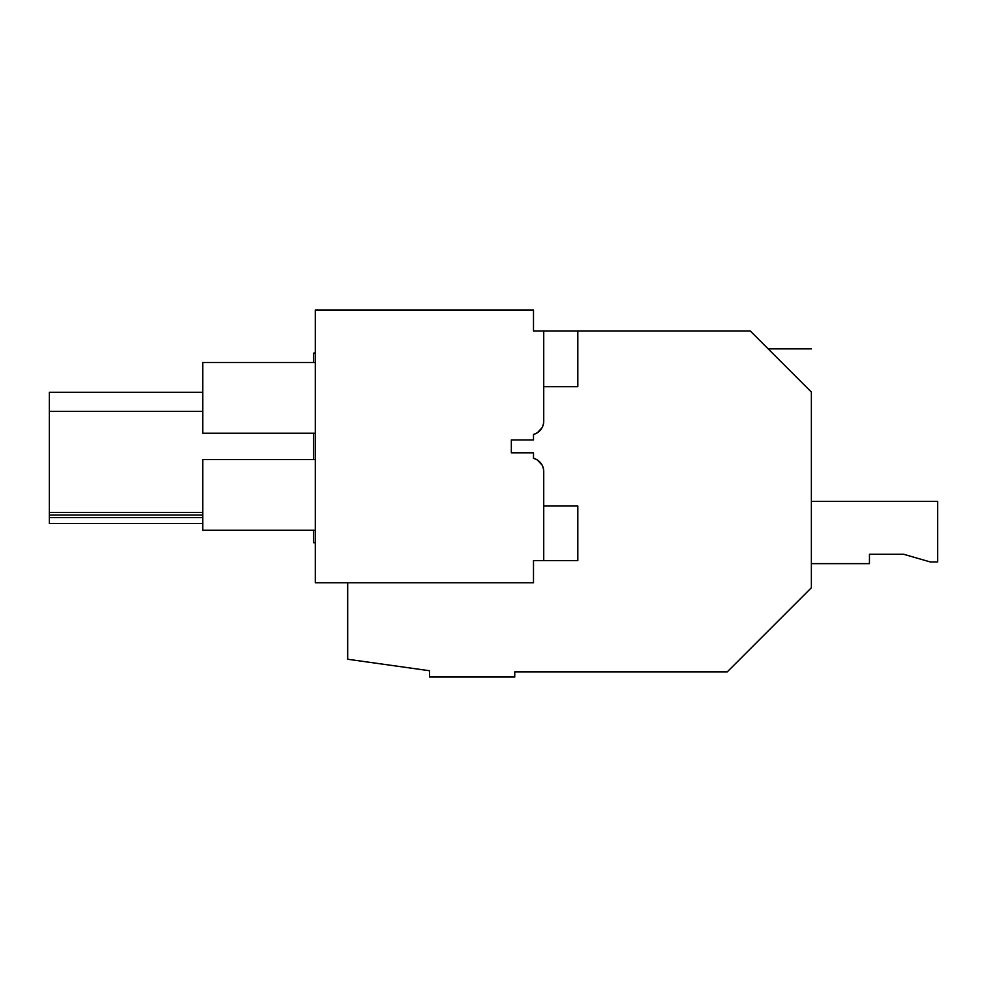 <?xml version="1.0" encoding="UTF-8"?>
<svg xmlns="http://www.w3.org/2000/svg" width="987" height="987" viewBox="0 0 987 987"><rect width="100%" height="100%" fill="white"/><g stroke="black" fill="none" stroke-linecap="round" stroke-linejoin="round"><path stroke-width="1.48" d="M347.683 582.749L347.683 659.242L429.518 670.741L429.518 677.02L514.745 677.02L514.745 671.9L727.234 671.9L811.376 587.758L811.376 392.086C811.376 335.481 811.376 335.481 811.376 392.086L750.243 330.953L577.827 330.953L577.827 386.694L543.726 386.694M315.297 542.727L313.582 542.727L313.582 530.278M313.582 459.572L313.582 433.231M313.582 362.525L313.582 353.161L315.297 352.865M773.277 353.975C766.492 347.202 766.492 347.202 773.277 353.975M810.389 391.086L793.412 374.11M202.779 512.463L49.35 512.463L49.35 392.283L202.779 392.283M202.779 517.583L49.35 517.583L49.35 512.463M202.779 515.029L49.35 515.029M202.779 411.369L49.35 411.369M543.726 421.239A13.633 13.633 0 0 1 542.159 427.568L537.422 432.725L541.986 427.902M533.498 439.931L533.498 434.428L533.498 439.931L511.34 439.931L533.498 439.931M511.34 452.799L533.498 452.799L533.498 458.301C539.914 460.386 543.319 464.778 543.726 471.502A13.633 13.633 0 0 0 542.171 465.161L537.422 460.004A13.633 13.633 0 0 0 533.535 458.301L533.498 452.799L511.34 452.799L511.34 439.931L511.34 452.799M49.35 517.583L49.35 523.542L202.779 523.542M537.422 432.725A13.633 13.633 0 0 1 533.498 434.428C539.901 432.355 543.319 427.951 543.726 421.227L543.726 330.953L533.498 330.953L533.498 309.98L315.297 309.98L315.297 582.749L533.498 582.749L533.498 560.579L543.726 560.579L543.726 471.502M541.986 464.815L537.422 460.004M543.726 421.227L543.726 390.112L543.726 421.227M315.297 433.231L202.779 433.231L202.779 362.525L315.297 362.525M315.297 459.572L202.779 459.572L202.779 530.278L315.297 530.278M811.376 501.347L937.65 501.347L937.65 561.936L930.235 561.936L903.549 554.238L869.461 554.238L869.461 563.639L811.376 563.639M903.549 554.238L869.461 554.238M543.726 506.035L577.827 506.035L577.827 560.579L543.726 560.579M577.827 330.953L543.726 330.953M768.157 348.855L811.376 348.855"/></g></svg>
